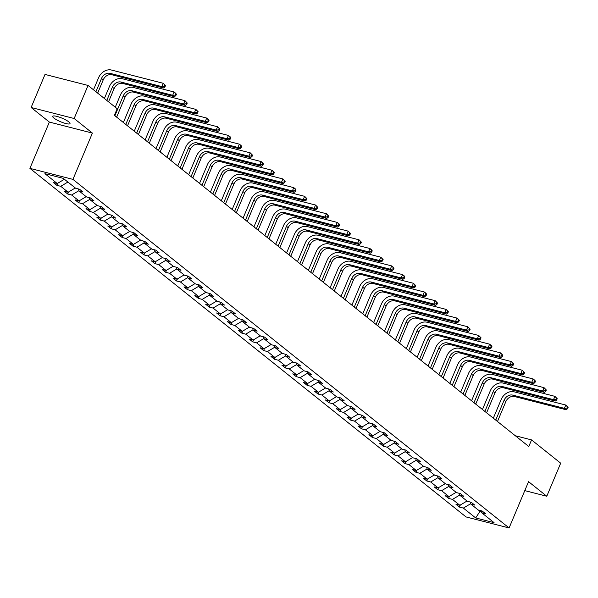<?xml version="1.0" encoding="UTF-8"?>
<svg xmlns="http://www.w3.org/2000/svg" width="598" height="598" viewBox="0 0 598 598"><rect width="100%" height="100%" fill="white"/><g stroke="black" fill="none" stroke-linecap="round" stroke-linejoin="round"><path stroke-width="0.9" d="M68.8 121.88A9.381 1.921 -157.2 0 0 59.404 117.163A9.381 1.921 -157.2 0 0 52.706 116.333A9.381 1.921 -157.2 0 0 53.91 118.068A9.381 1.921 -157.2 0 0 63.313 122.777A9.381 1.921 -157.2 0 0 70.003 123.607A9.381 1.921 -157.2 0 0 68.8 121.88M29.9 168.359L466.051 516.941L509.092 527.959L72.941 179.378L29.9 168.359L49.357 122.067L92.398 133.092L74.159 118.509L31.118 107.491L49.357 122.067M31.118 107.491L45.014 74.429L88.056 85.447L74.159 118.509M524.79 490.614L546.789 496.243L560.685 463.181L531.562 439.911L515.304 435.74M470.656 503.576L470.798 503.957M478.407 510.042L479.985 511.305L475.694 517.95L463.353 508.083L459.451 507.082L460.318 505.018M480.314 510.528L479.985 511.305L481.3 511.641M470.566 503.778L463.353 508.083M467.016 501.027L459.862 505.295L455.968 504.293L459.451 507.082M459.862 505.295L452.469 499.382L448.575 498.388L449.442 496.325M456.132 492.333L448.978 496.602L445.084 495.6L448.575 498.388M448.978 496.602L441.586 490.689L437.691 489.695L438.558 487.632M445.256 483.64L438.102 487.901L434.2 486.907L437.691 489.695M438.102 487.901L430.71 481.995L426.808 480.994L427.675 478.931M434.372 474.939L427.219 479.207L423.324 478.206L426.808 480.994M427.219 479.207L419.826 473.295L415.931 472.3L416.799 470.237M423.489 466.246L416.335 470.506L412.441 469.512L415.931 472.3M416.335 470.506L408.942 464.601L405.048 463.6L405.915 461.536M412.613 457.545L405.459 461.813L401.557 460.811L405.048 463.6M405.459 461.813L398.066 455.9L394.164 454.906L395.031 452.843M401.729 448.851L394.575 453.12L390.681 452.118L394.164 454.906M394.575 453.12L387.183 447.207L383.288 446.213L384.155 444.15M390.845 440.158L383.692 444.419L379.797 443.424L383.288 446.213M383.692 444.419L376.299 438.513L372.405 437.512L373.272 435.449M379.969 431.457L372.816 435.725L368.914 434.724L372.405 437.512M372.816 435.725L365.423 429.813L361.521 428.818L362.388 426.755M369.086 422.764L361.932 427.024L358.038 426.03L361.521 428.818M361.932 427.024L354.539 421.119L350.645 420.117L351.512 418.062M358.202 414.063L351.048 418.331L347.154 417.337L350.645 420.117M351.048 418.331L343.656 412.418L339.761 411.424L340.628 409.361M347.326 405.369L340.172 409.637L336.27 408.636L339.761 411.424M340.172 409.637L332.78 403.725L328.878 402.731L329.745 400.667M336.442 396.676L329.289 400.937L325.394 399.942L328.878 402.731M329.289 400.937L321.896 395.031L318.001 394.03L318.869 391.967M325.559 387.975L318.405 392.243L314.511 391.242L318.001 394.03M318.405 392.243L311.012 386.33L307.118 385.336L307.985 383.273M314.683 379.281L307.529 383.542L303.627 382.548L307.118 385.336M307.529 383.542L300.136 377.637L296.234 376.635L297.101 374.58M303.799 370.588L296.645 374.849L292.751 373.855L296.234 376.635M296.645 374.849L289.253 368.944L285.358 367.942L286.225 365.879M292.915 361.887L285.762 366.155L281.867 365.154L285.358 367.942M285.762 366.155L278.369 360.243L274.475 359.249L275.342 357.185M282.039 353.194L274.886 357.454L270.984 356.46L274.475 359.249M274.886 357.454L267.493 351.549L263.591 350.548L264.458 348.485M271.156 344.493L264.002 348.761L260.108 347.759L263.591 350.548M264.002 348.761L256.609 342.848L252.715 341.854L253.582 339.791M260.272 335.799L253.118 340.06L249.224 339.066L252.715 341.854M253.118 340.06L245.726 334.155L241.831 333.153L242.698 331.098M249.396 327.106L242.242 331.367L238.34 330.373L241.831 333.153M242.242 331.367L234.85 325.462L230.948 324.46L231.815 322.397M238.512 318.405L231.359 322.673L227.464 321.672L230.948 324.46M231.359 322.673L223.966 316.761L220.071 315.766L220.939 313.703M227.629 309.712L220.475 313.972L216.581 312.978L220.071 315.766M220.475 313.972L213.082 308.067L209.188 307.066L210.055 305.002M216.753 301.011L209.599 305.279L205.697 304.277L209.188 307.066M209.599 305.279L202.206 299.366L198.304 298.372L199.171 296.309M205.869 292.317L198.715 296.586L194.821 295.584L198.304 298.372M198.715 296.586L191.323 290.673L187.428 289.679L188.295 287.616M194.985 283.624L187.832 287.885L183.937 286.891L187.428 289.679M187.832 287.885L180.439 281.979L176.545 280.978L177.412 278.915M184.109 274.923L176.956 279.191L173.054 278.19L176.545 280.978M176.956 279.191L169.563 273.279L165.661 272.284L166.528 270.221M173.226 266.23L166.072 270.49L162.178 269.496L165.661 272.284M166.072 270.49L158.679 264.585L154.785 263.583L155.652 261.52M162.342 257.529L155.188 261.797L151.294 260.795L154.785 263.583M155.188 261.797L147.796 255.884L143.901 254.89L144.768 252.827M151.466 248.835L144.312 253.104L140.41 252.102L143.901 254.89M144.312 253.104L136.92 247.191L133.018 246.197L133.885 244.134M140.582 240.142L133.429 244.403L129.534 243.408L133.018 246.197M133.429 244.403L126.036 238.497L122.142 237.496L123.009 235.433M129.699 231.441L122.545 235.709L118.651 234.708L122.142 237.496M122.545 235.709L115.152 229.796L111.258 228.802L112.125 226.739M118.823 222.748L111.669 227.008L107.767 226.014L111.258 228.802M111.669 227.008L104.276 221.103L100.374 220.101L101.241 218.046M107.939 214.054L100.785 218.315L96.891 217.321L100.374 220.101M100.785 218.315L93.393 212.41L89.498 211.408L90.365 209.345M97.063 205.353L89.902 209.621L86.007 208.62L89.498 211.408M89.902 209.621L82.509 203.709L78.615 202.715L79.482 200.651M86.179 196.66L79.026 200.921L75.124 199.926L78.615 202.715M79.026 200.921L71.633 195.015L67.731 194.014L68.598 191.951M75.296 187.959L68.142 192.227L64.248 191.225L67.731 194.014M68.142 192.227L60.749 186.314L56.855 185.32L57.722 183.257M64.42 179.265L57.258 183.526L53.364 182.532L56.855 185.32M57.258 183.526L44.917 173.659L63.291 178.368L75.64 188.235L79.534 189.237L83.025 192.018L79.13 191.024L86.523 196.929L90.418 197.931L93.908 200.719L90.006 199.717L97.399 205.63L101.301 206.624L104.785 209.412L100.89 208.418L108.283 214.323L112.177 215.325L115.668 218.113L111.774 217.111L119.166 223.024L123.061 224.018L126.552 226.806L122.65 225.805L130.043 231.718L133.945 232.712L137.428 235.5L133.533 234.506L140.926 240.411L144.821 241.413L148.311 244.201L144.417 243.199L151.81 249.112L155.704 250.106L159.195 252.894L155.293 251.9L162.686 257.805L166.588 258.807L170.071 261.595L166.177 260.593L173.57 266.506L177.464 267.5L180.955 270.289L177.06 269.287L184.453 275.2L188.348 276.194L191.838 278.982L187.936 277.988L195.329 283.893L199.231 284.895L202.715 287.683L198.82 286.681L206.213 292.594L210.107 293.588L213.598 296.376L209.704 295.382L217.096 301.287L220.991 302.289L224.482 305.07L220.58 304.076L227.973 309.981L231.875 310.982L235.358 313.771L231.463 312.769L238.856 318.682L242.751 319.676L246.241 322.464L242.347 321.47L249.74 327.375L253.634 328.377L257.125 331.165L253.223 330.163L260.616 336.076L264.518 337.07L268.001 339.858L264.107 338.864L271.499 344.769L275.394 345.771L278.885 348.552L274.99 347.558L282.383 353.463L286.278 354.465L289.768 357.253L285.866 356.251L293.259 362.164L297.161 363.158L300.644 365.946L296.75 364.952L304.143 370.857L308.037 371.859L311.528 374.647L307.634 373.645L315.026 379.558L318.921 380.552L322.412 383.34L318.51 382.346L325.903 388.252L329.804 389.246L333.288 392.034L329.393 391.04L336.786 396.945L340.681 397.947L344.171 400.735L340.277 399.733L347.67 405.646L351.564 406.64L355.055 409.428L351.153 408.434L358.546 414.339L362.448 415.341L365.931 418.129L362.037 417.127L369.429 423.04L373.324 424.034L376.815 426.823L372.92 425.821L380.313 431.734L384.208 432.728L387.698 435.516L383.796 434.522L391.189 440.427L395.091 441.429L398.574 444.217L394.68 443.215L402.073 449.128L405.967 450.122L409.458 452.91L405.564 451.916L412.956 457.821L416.851 458.823L420.342 461.604L416.44 460.61L423.833 466.522L427.734 467.516L431.218 470.305L427.323 469.303L434.716 475.216L438.611 476.21L442.101 478.998L438.207 478.004L445.6 483.909L449.494 484.911L452.985 487.699L449.083 486.697L456.476 492.61L460.378 493.604L463.861 496.392L459.967 495.398L467.359 501.303L471.254 502.305L474.745 505.086L470.85 504.092L478.243 509.997L482.138 510.998L485.628 513.787L481.726 512.785L494.075 522.652L475.694 517.95M88.056 85.447L117.178 108.724L114.397 115.332L528.789 446.519L531.562 439.911M470.065 501.999L470.85 504.092M459.772 494.882L459.914 495.264M459.69 495.084L452.469 499.382M459.182 493.298L459.967 495.398M448.889 486.181L449.038 486.57M448.806 486.383L441.586 490.689M448.298 484.604L449.083 486.697M438.013 477.488L438.155 477.869M437.923 477.69L430.71 481.995M437.422 475.903L438.207 478.004M427.129 468.795L427.271 469.176M427.047 468.989L419.826 473.295M426.538 467.21L427.323 469.303M416.245 460.094L416.395 460.475M416.163 460.296L408.942 464.601M415.655 458.517L416.44 460.61M405.369 451.4L405.511 451.782M405.287 451.602L398.066 455.9M404.779 449.816L405.564 451.916M394.486 442.699L394.628 443.088M394.403 442.901L387.183 447.207M393.895 441.122L394.68 443.215M383.602 434.006L383.752 434.387M383.52 434.208L376.299 438.513M383.012 432.429L383.796 434.522M372.726 425.313L372.868 425.694M372.644 425.514L365.423 429.813M372.135 423.728L372.92 425.821M361.842 416.612L361.984 416.993M361.76 416.813L354.539 421.119M361.252 415.034L362.037 417.127M350.959 407.918L351.108 408.299M350.877 408.12L343.656 412.418M350.368 406.334L351.153 408.434M340.083 399.217L340.225 399.606M340 399.419L332.78 403.725M339.492 397.64L340.277 399.733M329.199 390.524L329.341 390.905M329.117 390.726L321.896 395.031M328.608 388.947L329.393 391.04M318.315 381.83L318.465 382.212M318.233 382.032L311.012 386.33M317.725 380.246L318.51 382.346M307.439 373.13L307.581 373.518M307.357 373.331L300.136 377.637M306.849 371.552L307.634 373.645M296.556 364.436L296.698 364.817M296.473 364.638L289.253 368.944M295.965 362.851L296.75 364.952M285.672 355.743L285.822 356.124M285.59 355.937L278.369 360.243M285.082 354.158L285.866 356.251M274.796 347.042L274.938 347.423M274.714 347.244L267.493 351.549M274.205 345.465L274.99 347.558M263.912 338.348L264.054 338.73M263.83 338.55L256.609 342.848M263.322 336.764L264.107 338.864M253.029 329.648L253.178 330.036M252.947 329.849L245.726 334.155M252.438 328.07L253.223 330.163M242.153 320.954L242.295 321.335M242.07 321.156L234.85 325.462M241.562 319.369L242.347 321.47M231.269 312.261L231.411 312.642M231.187 312.455L223.966 316.761M230.679 310.676L231.463 312.769M220.385 303.56L220.535 303.941M220.303 303.762L213.082 308.067M219.795 301.983L220.58 304.076M209.509 294.866L209.651 295.248M209.427 295.068L202.206 299.366M208.919 293.282L209.704 295.382M198.626 286.165L198.768 286.554M198.543 286.367L191.323 290.673M198.035 284.588L198.82 286.681M187.742 277.472L187.892 277.853M187.66 277.674L180.439 281.979M187.152 275.895L187.936 277.988M176.866 268.779L177.008 269.16M176.784 268.973L169.563 273.279M176.275 267.194L177.06 269.287M165.982 260.078L166.124 260.459M165.9 260.279L158.679 264.585M165.392 258.5L166.177 260.593M155.099 251.384L155.248 251.765M155.017 251.586L147.796 255.884M154.508 249.8L155.293 251.9M144.223 242.683L144.365 243.072M144.14 242.885L136.92 247.191M143.632 241.106L144.417 243.199M133.339 233.99L133.481 234.371M133.257 234.192L126.036 238.497M132.749 232.413L133.533 234.506M122.463 225.297L122.605 225.678M122.373 225.498L115.152 229.796M121.865 223.712L122.65 225.805M111.579 216.596L111.721 216.984M111.497 216.797L104.276 221.103M110.989 215.018L111.774 217.111M100.696 207.902L100.838 208.283M100.614 208.104L93.393 212.41M100.105 206.317L100.89 208.418M89.82 199.209L89.962 199.59M89.73 199.403L82.509 203.709M89.222 197.624L90.006 199.717M78.936 190.508L79.078 190.889M78.854 190.71L71.633 195.015M78.345 188.931L79.13 191.024M67.903 182.054L60.749 186.314M546.789 496.243L528.55 481.667L509.092 527.959M92.398 133.092L72.941 179.378M480.942 510.692L481.726 512.785M97.661 93.124L103.237 79.863A7.326 5.816 128.6 0 1 111.833 74.743L163.538 87.981L161.796 86.59L163.187 83.279L111.482 70.041A10.996 8.716 -51.4 0 0 98.588 77.725L93.505 89.805M95.919 91.733L101.496 78.473A7.326 5.816 128.6 0 1 110.092 73.345L161.796 86.59L164.248 86.404L164.943 86.957L165.497 85.634L164.801 85.08L164.248 86.404M164.801 85.08L163.187 83.279L165.497 85.634M163.538 87.981L164.943 86.957M108.544 101.824L114.121 88.564A7.326 5.816 128.6 0 1 122.717 83.436L174.422 96.674L172.673 95.284L174.063 91.98L122.358 78.742A10.996 8.716 -51.4 0 0 109.464 86.426L104.388 98.498M106.803 100.427L112.372 87.166A7.326 5.816 128.6 0 1 120.968 82.046L172.673 95.284L175.124 95.097L175.827 95.658L176.38 94.335L175.685 93.774L175.124 95.097M175.685 93.774L174.063 91.98L175.812 93.37L176.38 94.335M174.422 96.674L175.827 95.658M116.647 117.133L124.997 97.257A7.326 5.816 128.6 0 1 133.593 92.137L185.298 105.375L183.556 103.977L184.946 100.673L133.242 87.435A10.996 8.716 -51.4 0 0 120.348 95.119L115.272 107.199M114.898 115.735L123.255 95.867A7.326 5.816 128.6 0 1 131.852 90.739L183.556 103.977L186.008 103.79L186.703 104.351L187.264 103.028L186.561 102.475L186.008 103.79M186.561 102.475L184.946 100.673L187.264 103.028M185.298 105.375L186.703 104.351M127.523 125.827L135.881 105.958A7.326 5.816 128.6 0 1 144.477 100.83L196.181 114.069L194.44 112.678L195.83 109.367L144.125 96.129A10.996 8.716 -51.4 0 0 131.231 103.813L123.375 122.508M125.782 124.436L134.139 104.56A7.326 5.816 128.6 0 1 142.735 99.44L194.44 112.678L196.892 112.491L197.587 113.044L198.14 111.721L197.445 111.168L196.892 112.491M197.445 111.168L195.83 109.367L198.14 111.721M196.181 114.069L197.587 113.044M138.407 134.528L146.764 114.652A7.326 5.816 128.6 0 1 155.36 109.524L207.065 122.769L205.316 121.372L206.706 118.068L155.002 104.829A10.996 8.716 -51.4 0 0 142.107 112.514L134.251 131.201M136.665 133.13L145.015 113.254A7.326 5.816 128.6 0 1 153.611 108.133L205.316 121.372L207.768 121.185L208.47 121.745L209.023 120.422L208.328 119.862L207.768 121.185M208.328 119.862L206.706 118.068L208.455 119.458L209.023 120.422M207.065 122.769L208.47 121.745M149.291 143.221L157.64 123.345A7.326 5.816 128.6 0 1 166.237 118.225L217.941 131.463L216.199 130.072L217.59 126.761L165.885 113.523A10.996 8.716 -51.4 0 0 152.991 121.207L145.135 139.902M147.542 141.823L155.899 121.955A7.326 5.816 128.6 0 1 164.495 116.827L216.199 130.072L218.651 129.886L219.346 130.439L219.907 129.116L219.204 128.563L218.651 129.886M219.204 128.563L217.59 126.761L219.907 129.116M217.941 131.463L219.346 130.439M160.167 151.914L168.524 132.046A7.326 5.816 128.6 0 1 177.12 126.918L228.825 140.156L227.083 138.766L228.473 135.462L176.769 122.224A10.996 8.716 -51.4 0 0 163.874 129.908L156.018 148.596M158.425 150.524L166.782 130.648A7.326 5.816 128.6 0 1 175.378 125.528L227.083 138.766L229.535 138.579L230.23 139.14L230.783 137.817L230.088 137.256L229.535 138.579M230.088 137.256L228.473 135.462L230.215 136.852L230.783 137.817M228.825 140.156L230.23 139.14M171.05 160.615L179.407 140.739A7.326 5.816 128.6 0 1 188.004 135.619L239.708 148.857L237.959 147.459L239.35 144.155L187.645 130.917A10.996 8.716 -51.4 0 0 174.751 138.601L166.894 157.289M169.309 159.218L177.658 139.349A7.326 5.816 128.6 0 1 186.255 134.221L237.959 147.459L240.411 147.272L241.114 147.833L241.667 146.51L240.972 145.949L240.411 147.272M240.972 145.949L239.35 144.155L241.099 145.546L241.667 146.51M239.708 148.857L241.114 147.833M181.934 169.309L190.284 149.433A7.326 5.816 128.6 0 1 198.88 144.312L250.584 157.551L248.843 156.16L250.233 152.849L198.529 139.611A10.996 8.716 -51.4 0 0 185.634 147.295L177.778 165.99M180.185 167.918L188.542 148.042A7.326 5.816 128.6 0 1 197.138 142.922L248.843 156.16L251.295 155.973L251.99 156.527L252.55 155.203L251.848 154.65L251.295 155.973M251.848 154.65L250.233 152.849L252.55 155.203M250.584 157.551L251.99 156.527M192.81 178.002L201.167 158.134A7.326 5.816 128.6 0 1 209.763 153.006L261.468 166.251L259.726 164.854L261.117 161.55L209.412 148.311A10.996 8.716 -51.4 0 0 196.518 155.996L188.662 174.683M191.068 176.612L199.426 156.736A7.326 5.816 128.6 0 1 208.022 151.615L259.726 164.854L262.178 164.667L262.873 165.227L263.426 163.904L262.731 163.344L262.178 164.667M262.731 163.344L261.117 161.55L262.858 162.94L263.426 163.904M261.468 166.251L262.873 165.227M203.694 186.703L212.051 166.827A7.326 5.816 128.6 0 1 220.647 161.707L272.352 174.945L270.602 173.555L271.993 170.243L220.288 157.005A10.996 8.716 -51.4 0 0 207.394 164.689L199.538 183.384M201.952 185.305L210.302 165.437A7.326 5.816 128.6 0 1 218.898 160.309L270.602 173.555L273.054 173.368L273.757 173.921L274.31 172.598L273.615 172.045L273.054 173.368M273.615 172.045L271.993 170.243L274.31 172.598M272.352 174.945L273.757 173.921M214.577 195.397L222.927 175.528A7.326 5.816 128.6 0 1 231.523 170.4L283.228 183.638L281.486 182.248L282.876 178.944L231.172 165.698A10.996 8.716 -51.4 0 0 218.277 173.39L210.421 192.078M212.828 194.006L221.185 174.13A7.326 5.816 128.6 0 1 229.781 169.01L281.486 182.248L283.938 182.061L284.633 182.622L285.194 181.299L284.491 180.738L283.938 182.061M284.491 180.738L282.876 178.944L285.194 181.299M283.228 183.638L284.633 182.622M225.453 204.097L233.811 184.221A7.326 5.816 128.6 0 1 242.407 179.101L294.111 192.339L292.37 190.941L293.76 187.637L242.055 174.399A10.996 8.716 -51.4 0 0 229.161 182.084L221.305 200.771M223.712 202.7L232.069 182.831A7.326 5.816 128.6 0 1 240.665 177.703L292.37 190.941L294.821 190.755L295.517 191.315L296.07 189.992L295.375 189.431L294.821 190.755M295.375 189.431L293.76 187.637L295.502 189.028L296.07 189.992M294.111 192.339L295.517 191.315M236.337 212.791L244.694 192.915A7.326 5.816 128.6 0 1 253.29 187.794L304.995 201.033L303.246 199.642L304.636 196.331L252.932 183.093A10.996 8.716 -51.4 0 0 240.037 190.777L232.181 209.472M234.595 211.4L242.945 191.524A7.326 5.816 128.6 0 1 251.541 186.404L303.246 199.642L305.698 199.455L306.4 200.009L306.953 198.686L306.258 198.132L305.698 199.455M306.258 198.132L304.636 196.331L306.953 198.686M304.995 201.033L306.4 200.009M247.221 221.484L255.57 201.616A7.326 5.816 128.6 0 1 264.166 196.488L315.871 209.734L314.129 208.336L315.52 205.032L263.815 191.794A10.996 8.716 -51.4 0 0 250.921 199.478L243.065 218.165M245.472 220.094L253.829 200.218A7.326 5.816 128.6 0 1 262.425 195.098L314.129 208.336L316.581 208.149L317.276 208.709L317.837 207.386L317.134 206.826L316.581 208.149M317.134 206.826L315.52 205.032L317.837 207.386M315.871 209.734L317.276 208.709M258.097 230.185L266.454 210.309A7.326 5.816 128.6 0 1 275.05 205.189L326.755 218.427L325.013 217.037L326.403 213.725L274.699 200.487A10.996 8.716 -51.4 0 0 261.804 208.171L253.948 226.866M256.355 228.787L264.712 208.919A7.326 5.816 128.6 0 1 273.308 203.791L325.013 217.037L327.465 216.85L328.16 217.403L328.713 216.08L328.018 215.527L327.465 216.85M328.018 215.527L326.403 213.725L328.713 216.08M326.755 218.427L328.16 217.403M268.98 238.879L277.337 219.01A7.326 5.816 128.6 0 1 285.934 213.882L337.638 227.12L335.889 225.73L337.279 222.426L285.575 209.18A10.996 8.716 -51.4 0 0 272.681 216.872L264.824 235.56M267.239 237.488L275.588 217.612A7.326 5.816 128.6 0 1 284.185 212.492L335.889 225.73L338.341 225.543L339.044 226.104L339.597 224.781L338.902 224.22L338.341 225.543M338.902 224.22L337.279 222.426L339.029 223.816L339.597 224.781M337.638 227.12L339.044 226.104M279.864 247.579L288.214 227.703A7.326 5.816 128.6 0 1 296.81 222.583L348.514 235.821L346.773 234.423L348.163 231.12L296.459 217.881A10.996 8.716 -51.4 0 0 283.564 225.566L275.708 244.253M278.115 246.182L286.472 226.313A7.326 5.816 128.6 0 1 295.068 221.185L346.773 234.423L349.225 234.237L349.92 234.797L350.48 233.474L349.778 232.914L349.225 234.237M349.778 232.914L348.163 231.12L350.48 233.474M348.514 235.821L349.92 234.797M290.74 256.273L299.097 236.397A7.326 5.816 128.6 0 1 307.693 231.276L359.398 244.515L357.656 243.124L359.047 239.813L307.342 226.575A10.996 8.716 -51.4 0 0 294.448 234.259L286.591 252.954M288.998 254.883L297.356 235.007A7.326 5.816 128.6 0 1 305.952 229.886L357.656 243.124L360.108 242.938L360.803 243.491L361.356 242.168L360.661 241.614L360.108 242.938M360.661 241.614L359.047 239.813L361.356 242.168M359.398 244.515L360.803 243.491M301.624 264.966L309.981 245.098A7.326 5.816 128.6 0 1 318.577 239.97L370.282 253.216L368.532 251.818L369.923 248.514L318.218 235.276A10.996 8.716 -51.4 0 0 305.324 242.96L297.468 261.647M299.882 263.576L308.232 243.7A7.326 5.816 128.6 0 1 316.828 238.58L368.532 251.818L370.984 251.631L371.687 252.192L372.24 250.868L371.545 250.308L370.984 251.631M371.545 250.308L369.923 248.514L371.664 249.904L372.24 250.868M370.282 253.216L371.687 252.192M312.507 273.667L320.857 253.791A7.326 5.816 128.6 0 1 329.453 248.671L381.158 261.909L379.416 260.511L380.806 257.207L329.102 243.969A10.996 8.716 -51.4 0 0 316.207 251.653L308.351 270.348M310.758 272.269L319.115 252.401A7.326 5.816 128.6 0 1 327.711 247.273L379.416 260.511L381.868 260.324L382.563 260.885L383.124 259.562L382.421 259.009L381.868 260.324M382.421 259.009L380.806 257.207L383.124 259.562M381.158 261.909L382.563 260.885M323.383 282.361L331.741 262.492A7.326 5.816 128.6 0 1 340.337 257.364L392.041 270.602L390.3 269.212L391.69 265.908L339.985 252.662A10.996 8.716 -51.4 0 0 327.091 260.347L319.235 279.042M321.642 280.97L329.999 261.094A7.326 5.816 128.6 0 1 338.595 255.974L390.3 269.212L392.751 269.025L393.447 269.578L394 268.263L393.305 267.702L392.751 269.025M393.305 267.702L391.69 265.908L393.432 267.299L394 268.263M392.041 270.602L393.447 269.578M334.267 291.062L342.624 271.186A7.326 5.816 128.6 0 1 351.22 266.065L402.925 279.303L401.176 277.906L402.566 274.602L350.862 261.363A10.996 8.716 -51.4 0 0 337.967 269.048L330.111 287.735M332.525 289.664L340.875 269.795A7.326 5.816 128.6 0 1 349.471 264.667L401.176 277.906L403.628 277.719L404.33 278.279L404.883 276.956L404.188 276.396L403.628 277.719M404.188 276.396L402.566 274.602L404.308 275.992L404.883 276.956M402.925 279.303L404.33 278.279M345.151 299.755L353.5 279.879A7.326 5.816 128.6 0 1 362.096 274.759L413.801 287.997L412.059 286.606L413.45 283.295L361.745 270.057A10.996 8.716 -51.4 0 0 348.851 277.741L340.995 296.436M343.401 298.357L351.759 278.489A7.326 5.816 128.6 0 1 360.355 273.361L412.059 286.606L414.511 286.42L415.206 286.973L415.767 285.65L415.064 285.096L414.511 286.42M415.064 285.096L413.45 283.295L415.767 285.65M413.801 287.997L415.206 286.973M356.027 308.448L364.384 288.58A7.326 5.816 128.6 0 1 372.98 283.452L424.685 296.69L422.943 295.3L424.333 291.996L372.629 278.758A10.996 8.716 -51.4 0 0 359.734 286.442L351.878 305.13M354.285 307.058L362.642 287.182A7.326 5.816 128.6 0 1 371.238 282.062L422.943 295.3L425.395 295.113L426.09 295.674L426.643 294.351L425.948 293.79L425.395 295.113M425.948 293.79L424.333 291.996L426.075 293.386L426.643 294.351M424.685 296.69L426.09 295.674M366.91 317.149L375.267 297.273A7.326 5.816 128.6 0 1 383.864 292.153L435.568 305.391L433.819 303.993L435.209 300.689L383.505 287.451A10.996 8.716 -51.4 0 0 370.611 295.135L362.754 313.823M365.169 315.751L373.518 295.883A7.326 5.816 128.6 0 1 382.115 290.755L433.819 303.993L436.271 303.806L436.974 304.367L437.527 303.044L436.832 302.491L436.271 303.806M436.832 302.491L435.209 300.689L437.527 303.044M435.568 305.391L436.974 304.367M377.794 325.843L386.144 305.974A7.326 5.816 128.6 0 1 394.74 300.846L446.444 314.085L444.703 312.694L446.093 309.383L394.388 296.145A10.996 8.716 -51.4 0 0 381.494 303.829L373.638 322.524M376.045 324.452L384.402 304.576A7.326 5.816 128.6 0 1 392.998 299.456L444.703 312.694L447.155 312.507L447.85 313.06L448.41 311.737L447.708 311.184L447.155 312.507M447.708 311.184L446.093 309.383L448.41 311.737M446.444 314.085L447.85 313.06M388.67 334.536L397.027 314.668A7.326 5.816 128.6 0 1 405.623 309.54L457.328 322.785L455.586 321.388L456.977 318.084L405.272 304.845A10.996 8.716 -51.4 0 0 392.378 312.53L384.521 331.217M386.928 333.146L395.285 313.27A7.326 5.816 128.6 0 1 403.882 308.149L455.586 321.388L458.038 321.201L458.733 321.761L459.286 320.438L458.591 319.878L458.038 321.201M458.591 319.878L456.977 318.084L458.718 319.474L459.286 320.438M457.328 322.785L458.733 321.761M399.554 343.237L407.911 323.361A7.326 5.816 128.6 0 1 416.507 318.241L468.212 331.479L466.462 330.089L467.853 326.777L416.148 313.539A10.996 8.716 -51.4 0 0 403.254 321.223L395.398 339.918M397.812 341.839L406.162 321.971A7.326 5.816 128.6 0 1 414.758 316.843L466.462 330.089L468.914 329.902L469.617 330.455L470.17 329.132L469.475 328.579L468.914 329.902M469.475 328.579L467.853 326.777L470.17 329.132M468.212 331.479L469.617 330.455M410.437 351.93L418.787 332.062A7.326 5.816 128.6 0 1 427.383 326.934L479.088 340.172L477.346 338.782L478.736 335.478L427.032 322.232A10.996 8.716 -51.4 0 0 414.137 329.924L406.281 348.612M408.688 350.54L417.045 330.664A7.326 5.816 128.6 0 1 425.641 325.544L477.346 338.782L479.798 338.595L480.493 339.156L481.054 337.833L480.351 337.272L479.798 338.595M480.351 337.272L478.736 335.478L481.054 337.833M479.088 340.172L480.493 339.156M421.313 360.631L429.67 340.755A7.326 5.816 128.6 0 1 438.267 335.635L489.971 348.873L488.23 347.475L489.62 344.171L437.915 330.933A10.996 8.716 -51.4 0 0 425.021 338.618L417.165 357.305M419.572 359.234L427.929 339.365A7.326 5.816 128.6 0 1 436.525 334.237L488.23 347.475L490.681 347.289L491.377 347.849L491.93 346.526L491.235 345.965L490.681 347.289M491.235 345.965L489.62 344.171L491.362 345.562L491.93 346.526M489.971 348.873L491.377 347.849M432.197 369.325L440.554 349.449A7.326 5.816 128.6 0 1 449.15 344.328L500.855 357.567L499.106 356.176L500.496 352.865L448.792 339.627A10.996 8.716 -51.4 0 0 435.897 347.311L428.041 366.006M430.455 367.934L438.805 348.058A7.326 5.816 128.6 0 1 447.401 342.938L499.106 356.176L501.558 355.989L502.26 356.543L502.813 355.219L502.118 354.666L501.558 355.989M502.118 354.666L500.496 352.865L502.813 355.219M500.855 357.567L502.26 356.543M443.081 378.018L451.43 358.15A7.326 5.816 128.6 0 1 460.026 353.022L511.731 366.268L509.989 364.87L511.38 361.566L459.675 348.328A10.996 8.716 -51.4 0 0 446.781 356.012L438.925 374.699M441.331 376.628L449.689 356.752A7.326 5.816 128.6 0 1 458.285 351.631L509.989 364.87L512.441 364.683L513.136 365.243L513.697 363.92L512.994 363.36L512.441 364.683M512.994 363.36L511.38 361.566L513.697 363.92M511.731 366.268L513.136 365.243M453.957 386.719L462.314 366.843A7.326 5.816 128.6 0 1 470.91 361.723L522.615 374.961L520.873 373.571L522.263 370.259L470.559 357.021A10.996 8.716 -51.4 0 0 457.664 364.705L449.808 383.4M452.215 385.321L460.572 365.453A7.326 5.816 128.6 0 1 469.168 360.325L520.873 373.571L523.325 373.384L524.02 373.937L524.573 372.614L523.878 372.061L523.325 373.384M523.878 372.061L522.263 370.259L524.573 372.614M522.615 374.961L524.02 373.937M464.84 395.413L473.197 375.544A7.326 5.816 128.6 0 1 481.794 370.416L533.498 383.654L531.749 382.264L533.139 378.96L481.435 365.714A10.996 8.716 -51.4 0 0 468.54 373.406L460.684 392.094M463.099 394.022L471.448 374.146A7.326 5.816 128.6 0 1 480.045 369.026L531.749 382.264L534.201 382.077L534.904 382.638L535.457 381.315L534.762 380.754L534.201 382.077M534.762 380.754L533.139 378.96L534.881 380.35L535.457 381.315M533.498 383.654L534.904 382.638M475.724 404.113L484.074 384.237A7.326 5.816 128.6 0 1 492.67 379.117L544.374 392.355L542.633 390.957L544.023 387.654L492.318 374.415A10.996 8.716 -51.4 0 0 479.424 382.1L471.568 400.787M473.975 402.716L482.332 382.847A7.326 5.816 128.6 0 1 490.928 377.719L542.633 390.957L545.084 390.771L545.78 391.331L546.34 390.008L545.638 389.448L545.084 390.771M545.638 389.448L544.023 387.654L546.34 390.008M544.374 392.355L545.78 391.331M486.6 412.807L494.957 392.931A7.326 5.816 128.6 0 1 503.553 387.81L555.258 401.049L553.516 399.658L554.907 396.347L503.202 383.109A10.996 8.716 -51.4 0 0 490.308 390.793L482.451 409.488M484.858 411.417L493.215 391.541A7.326 5.816 128.6 0 1 501.812 386.42L553.516 399.658L555.968 399.471L556.663 400.025L557.216 398.702L556.521 398.148L555.968 399.471M556.521 398.148L554.907 396.347L557.216 398.702M555.258 401.049L556.663 400.025M497.484 421.5L505.841 401.632A7.326 5.816 128.6 0 1 514.437 396.504L566.142 409.75L564.392 408.352L565.783 405.048L514.078 391.81A10.996 8.716 -51.4 0 0 501.184 399.494L493.328 418.181M495.742 420.11L504.092 400.234A7.326 5.816 128.6 0 1 512.688 395.114L564.392 408.352L566.844 408.165L567.547 408.726L568.1 407.402L567.405 406.842L566.844 408.165M567.405 406.842L565.783 405.048L567.524 406.438L568.1 407.402M566.142 409.75L567.547 408.726M101.496 78.473L103.237 79.863M110.092 73.345L111.833 74.743M112.372 87.166L114.121 88.564M120.968 82.046L122.717 83.436M123.255 95.867L124.997 97.257M131.852 90.739L133.593 92.137M134.139 104.56L135.881 105.958M142.735 99.44L144.477 100.83M145.015 113.254L146.764 114.652M153.611 108.133L155.36 109.524M155.899 121.955L157.64 123.345M164.495 116.827L166.237 118.225M166.782 130.648L168.524 132.046M175.378 125.528L177.12 126.918M177.658 139.349L179.407 140.739M186.255 134.221L188.004 135.619M188.542 148.042L190.284 149.433M197.138 142.922L198.88 144.312M199.426 156.736L201.167 158.134M208.022 151.615L209.763 153.006M210.302 165.437L212.051 166.827M218.898 160.309L220.647 161.707M221.185 174.13L222.927 175.528M229.781 169.01L231.523 170.4M232.069 182.831L233.811 184.221M240.665 177.703L242.407 179.101M242.945 191.524L244.694 192.915M251.541 186.404L253.29 187.794M253.829 200.218L255.57 201.616M262.425 195.098L264.166 196.488M264.712 208.919L266.454 210.309M273.308 203.791L275.05 205.189M275.588 217.612L277.337 219.01M284.185 212.492L285.934 213.882M286.472 226.313L288.214 227.703M295.068 221.185L296.81 222.583M297.356 235.007L299.097 236.397M305.952 229.886L307.693 231.276M308.232 243.7L309.981 245.098M316.828 238.58L318.577 239.97M319.115 252.401L320.857 253.791M327.711 247.273L329.453 248.671M329.999 261.094L331.741 262.492M338.595 255.974L340.337 257.364M340.875 269.795L342.624 271.186M349.471 264.667L351.22 266.065M351.759 278.489L353.5 279.879M360.355 273.361L362.096 274.759M362.642 287.182L364.384 288.58M371.238 282.062L372.98 283.452M373.518 295.883L375.267 297.273M382.115 290.755L383.864 292.153M384.402 304.576L386.144 305.974M392.998 299.456L394.74 300.846M395.285 313.27L397.027 314.668M403.882 308.149L405.623 309.54M406.162 321.971L407.911 323.361M414.758 316.843L416.507 318.241M417.045 330.664L418.787 332.062M425.641 325.544L427.383 326.934M427.929 339.365L429.67 340.755M436.525 334.237L438.267 335.635M438.805 348.058L440.554 349.449M447.401 342.938L449.15 344.328M449.689 356.752L451.43 358.15M458.285 351.631L460.026 353.022M460.572 365.453L462.314 366.843M469.168 360.325L470.91 361.723M471.448 374.146L473.197 375.544M480.045 369.026L481.794 370.416M482.332 382.847L484.074 384.237M490.928 377.719L492.67 379.117M493.215 391.541L494.957 392.931M501.812 386.42L503.553 387.81M504.092 400.234L505.841 401.632M512.688 395.114L514.437 396.504"/></g></svg>
